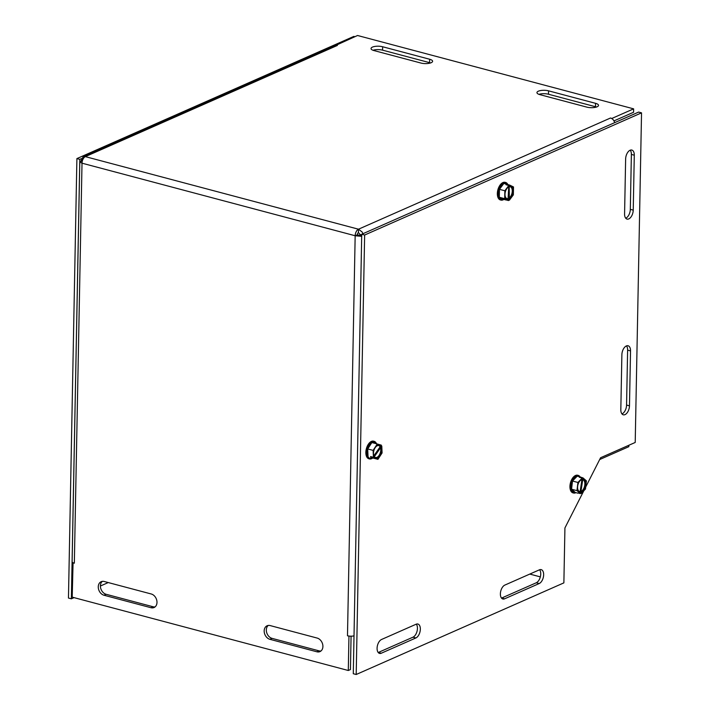 <?xml version="1.0" encoding="UTF-8"?>
<svg xmlns="http://www.w3.org/2000/svg" width="710" height="710" viewBox="0 0 710 710"><rect width="100%" height="100%" fill="white"/><g stroke="black" fill="none" stroke-linecap="round" stroke-linejoin="round"><path stroke-width="1.06" d="M501.517 598.104A7.295 4.038 104.9 0 0 501.668 598.042L536.281 582.777A7.295 4.038 104.9 0 0 540.346 576.822A7.295 4.038 104.9 0 0 539.609 569.748M539.458 569.81A7.295 4.038 -75.1 0 1 541.197 569.633A7.295 4.038 -75.1 0 1 543.532 576.236A7.295 4.038 -75.1 0 1 539.192 583.549L504.579 598.823A7.295 4.038 -75.1 0 1 502.84 599A7.295 4.038 -75.1 0 1 500.506 592.397A7.295 4.038 -75.1 0 1 504.846 585.084L539.458 569.81M378.217 652.508A7.295 4.038 104.9 0 0 378.368 652.446L412.971 637.181A7.295 4.038 104.9 0 0 417.045 631.226A7.295 4.038 104.9 0 0 416.3 624.152M416.149 624.214A7.295 4.038 -75.1 0 1 417.897 624.037A7.295 4.038 -75.1 0 1 420.222 630.64A7.295 4.038 -75.1 0 1 415.891 637.953L381.279 653.227A7.295 4.038 -75.1 0 1 379.539 653.404A7.295 4.038 -75.1 0 1 377.205 646.801A7.295 4.038 -75.1 0 1 381.536 639.488L416.149 624.214M625.714 218.201A7.295 4.038 104.9 0 0 630.32 209.361L631.376 154.434A7.295 4.038 104.9 0 0 630.24 150.183M625.634 159.022A7.295 4.038 -75.1 0 1 631.838 150.059A7.295 4.038 -75.1 0 1 634.287 155.206L633.231 210.142A7.295 4.038 -75.1 0 1 627.036 219.097A7.295 4.038 -75.1 0 1 624.578 213.958L625.634 159.022M621.96 413.903A7.295 4.038 104.9 0 0 626.566 405.064L627.622 350.136A7.295 4.038 104.9 0 0 626.486 345.885M629.477 405.836A7.295 4.038 -75.1 0 1 623.273 414.8A7.295 4.038 -75.1 0 1 620.824 409.661L621.88 354.725A7.295 4.038 -75.1 0 1 628.075 345.761A7.295 4.038 -75.1 0 1 630.533 350.909L629.477 405.836L626.566 405.064M583.815 490.761L564.929 527.938L563.873 582.875L356.198 674.5L364.638 235.028L361.727 234.256L638.627 112.082L641.538 112.854L635.21 442.463L600.598 457.728L585.706 487.051M361.727 234.256L353.287 673.728L356.198 674.5M364.638 235.028L641.538 112.854M74.071 597.634L71.373 598.823L79.813 159.359L76.902 158.587L353.802 36.414L354.849 36.689M108.239 582.564L100.403 586.016M76.902 158.587L68.462 598.051L71.373 598.823M79.813 159.359L81.526 158.596M595.548 103.323A7.295 2.458 -178.9 0 1 598.521 105.373A7.295 2.458 -178.9 0 1 594.492 107.485A7.295 2.458 -178.9 0 1 586.895 107.139L539.911 94.652A7.295 2.458 -178.9 0 1 536.946 92.611A7.295 2.458 -178.9 0 1 540.967 90.489A7.295 2.458 -178.9 0 1 548.564 90.836L595.548 103.323L595.486 106.731L548.502 94.244A7.295 2.458 1.1 0 0 538.934 94.35M596.453 107.032A7.295 2.458 1.1 0 0 595.486 106.731M420.977 63.057L373.992 50.579A7.295 2.458 -178.9 0 1 371.028 48.528A7.295 2.458 -178.9 0 1 375.049 46.407A7.295 2.458 -178.9 0 1 382.646 46.753L429.63 59.241A7.295 2.458 -178.9 0 1 432.603 61.291A7.295 2.458 -178.9 0 1 428.574 63.403A7.295 2.458 -178.9 0 1 420.977 63.057M430.544 62.95A7.295 2.458 1.1 0 0 429.568 62.649L382.583 50.162A7.295 2.458 1.1 0 0 373.016 50.268M268.238 625.448A7.295 5.556 -113.8 0 0 266.694 632.601A7.295 5.556 -113.8 0 0 272.063 638.37L319.047 650.857A7.295 5.556 -113.8 0 0 320.982 650.981M317.166 638.068A7.295 5.556 66.2 0 1 322.722 644.582A7.295 5.556 66.2 0 1 319.979 651.611A7.295 5.556 66.2 0 1 316.9 651.798L269.915 639.319A7.295 5.556 66.2 0 1 264.36 632.805A7.295 5.556 66.2 0 1 267.102 625.776A7.295 5.556 66.2 0 1 270.182 625.581L317.166 638.068M102.32 581.375A7.295 5.556 -113.8 0 0 100.776 588.519A7.295 5.556 -113.8 0 0 106.145 594.288L153.129 606.775A7.295 5.556 -113.8 0 0 155.064 606.899M151.248 593.986A7.295 5.556 66.2 0 1 156.803 600.5A7.295 5.556 66.2 0 1 154.061 607.529A7.295 5.556 66.2 0 1 150.981 607.716L103.997 595.237A7.295 5.556 66.2 0 1 98.441 588.723A7.295 5.556 66.2 0 1 101.184 581.694A7.295 5.556 66.2 0 1 104.263 581.499L151.248 593.986M362.899 233.741L362.1 231.948L358.488 229.206L610.529 118.002A5.44 4.145 66.2 0 1 614.629 122.67M354.015 635.858A5.44 1.837 -178.9 0 1 347.483 635.769L355.169 235.755A5.44 3.009 -75.1 0 1 358.488 229.206L358.426 232.614L361.204 235.693M360.245 234.557L361.709 234.948M358.426 232.614A1.828 1.012 104.9 0 0 357.316 234.806L355.169 235.755L361.683 236.341M357.316 234.806L361.701 235.818M83.176 156.724L335.084 45.582A5.44 4.145 66.2 0 1 337.383 45.431L85.342 156.635L83.176 156.724L81.242 160.424L82.2 161.56L80.851 161.205L79.804 162.022L82.014 163.185L74.337 563.199A5.44 1.837 -178.9 0 1 72.118 561.672L79.795 162.022M82.404 160.735L81.242 160.424M610.529 118.002L612.002 118.694M335.91 45.342L357.547 35.5L633.631 108.852L612.002 118.392M335.919 45.041L337.383 45.431M633.631 108.852L633.568 112.26L613.955 120.913M347.474 635.769L348.956 636.169L348.291 670.497L72.207 597.145L73.068 562.728M74.337 563.199L72.864 562.817M351.077 636.187L350.438 669.548L348.291 670.497M358.488 229.206L85.342 156.635A5.44 3.009 104.9 0 0 82.014 163.185L355.169 235.755M540.337 576.884L529.793 574.079M628.865 445.259L628.838 446.67L599.684 459.53M380.88 445.791L381.785 446.031L374.365 456.619L373.895 458.198L370.629 457.329L370.593 456.557L373.416 457.311L373.886 455.722L381.297 445.135L377.267 443.99L373.114 450.397L373.416 457.311M371.499 456.796L371.073 457.453M381.785 446.031L382.086 452.945L377.933 459.352L373.895 458.198M376.344 443.83A8.422 4.659 104.9 0 0 371.862 442.561A8.422 4.659 104.9 0 0 367.709 448.96A8.422 4.659 104.9 0 0 368.037 456.636L367.709 448.96L373.114 450.397M368.037 456.636A8.422 4.659 104.9 0 0 372.528 457.915L370.629 457.329M373.921 456.521A7.002 3.878 -75.1 0 1 373.717 451.24A7.002 3.878 -75.1 0 1 374.01 450.122A7.002 3.878 -75.1 0 1 380.791 445.924M381.27 446.821A7.002 3.878 -75.1 0 1 379.912 455.971A7.002 3.878 -75.1 0 1 374.401 457.417M373.886 455.722A6.133 3.39 -75.1 0 1 373.726 451.196M374.001 450.158A6.133 3.39 -75.1 0 1 379.885 446.475M380.365 447.371A6.133 3.39 -75.1 0 1 379.149 455.305A6.133 3.39 -75.1 0 1 374.365 456.619M372.777 457.977A9.123 5.05 -75.1 0 1 372.12 458.429A9.123 5.05 -75.1 0 1 369.422 458.935A9.123 5.05 -75.1 0 1 366.36 453.326A9.123 5.05 -75.1 0 1 374.099 441.309A9.123 5.05 -75.1 0 1 376.54 443.803M367.709 448.96L371.862 442.561L377.267 443.99M372.528 457.915L377.933 459.352M373.842 441.247A9.123 5.05 104.9 0 0 373.593 441.167A9.123 5.05 104.9 0 0 365.854 453.193A9.123 5.05 104.9 0 0 368.916 458.802A9.123 5.05 104.9 0 0 369.164 458.855M578.109 493.006L580.372 493.601L580.114 491.613L582.156 478.07L579.342 477.315L579.813 476.827L583.008 477.91L580.966 491.453L581.224 493.441L580.416 493.228M583.008 477.91L586.416 480.865L585.475 489.039L581.224 493.441M579.715 476.925A8.422 4.659 104.9 0 0 577.23 476.144L579.813 476.827M580.372 493.601L576.973 490.646L577.913 482.463L582.156 478.07M571.568 489.208L572.509 481.034L577.23 476.144A8.422 4.659 104.9 0 0 572.509 481.034A8.422 4.659 104.9 0 0 571.568 489.208A8.422 4.659 104.9 0 0 575.348 492.5L571.568 489.208L576.973 490.646M575.348 492.5L577.931 493.184M580.487 492.598A7.002 3.878 -75.1 0 1 577.807 485.32A7.002 3.878 -75.1 0 1 578.109 484.202A7.002 3.878 -75.1 0 1 582.04 479.072M582.892 478.913A7.002 3.878 -75.1 0 1 585.777 484.983A7.002 3.878 -75.1 0 1 581.339 492.438M580.114 491.613A6.133 3.39 -75.1 0 1 577.816 485.285M578.091 484.238A6.133 3.39 -75.1 0 1 581.472 479.8M582.324 479.641A6.133 3.39 -75.1 0 1 584.791 484.957A6.133 3.39 -75.1 0 1 580.966 491.453M575.961 492.66A9.123 5.05 -75.1 0 1 573.511 493.015A9.123 5.05 -75.1 0 1 572.313 492.367A9.123 5.05 -75.1 0 1 571.328 481.753A9.123 5.05 -75.1 0 1 578.197 475.389A9.123 5.05 -75.1 0 1 579.395 476.037A9.123 5.05 -75.1 0 1 580.301 477.191M572.509 481.034L577.913 482.463M577.94 475.336A9.123 5.05 104.9 0 0 577.691 475.256A9.123 5.05 104.9 0 0 570.822 481.62A9.123 5.05 104.9 0 0 571.807 492.234A9.123 5.05 104.9 0 0 573.005 492.882A9.123 5.05 104.9 0 0 573.263 492.935M506.186 199.927L508.529 200.548L508.085 198.614L508.813 185.479L505.99 184.733L506.434 184.147L509.682 185.097L509.176 186.783L509.389 200.167L508.537 199.936M506.851 184.964L506.86 184.351M508.529 200.548L504.695 198.694L504.854 190.768L508.813 185.479M507.579 184.547A8.422 4.659 104.9 0 0 503.851 183.455A8.422 4.659 104.9 0 0 499.449 189.33A8.422 4.659 104.9 0 0 499.299 197.265A8.422 4.659 104.9 0 0 503.55 199.315L499.299 197.265L504.695 198.694M503.55 199.315L506.132 200.007M509.682 185.097L513.508 186.952L513.348 194.877L509.389 200.167M499.299 197.265L499.449 189.33L503.851 183.455L506.434 184.147M509.656 186.073A7.002 3.878 -75.1 0 1 513.259 190.99A7.002 3.878 -75.1 0 1 509.407 199.19M508.546 199.572A7.002 3.878 -75.1 0 1 505.218 192.392A7.002 3.878 -75.1 0 1 505.52 191.274A7.002 3.878 -75.1 0 1 508.795 186.455M509.176 186.783A6.133 3.39 -75.1 0 1 512.265 191.096A6.133 3.39 -75.1 0 1 508.955 198.232M508.085 198.614A6.133 3.39 -75.1 0 1 505.227 192.357M505.502 191.309A6.133 3.39 -75.1 0 1 508.307 187.165M503.896 199.412A9.123 5.05 -75.1 0 1 500.923 200.087A9.123 5.05 -75.1 0 1 500.417 199.9A9.123 5.05 -75.1 0 1 498.66 189.046A9.123 5.05 -75.1 0 1 505.609 182.461A9.123 5.05 -75.1 0 1 506.115 182.648A9.123 5.05 -75.1 0 1 507.907 184.627M499.449 189.33L504.854 190.768M505.351 182.408A9.123 5.05 104.9 0 0 505.103 182.328A9.123 5.05 104.9 0 0 497.879 189.845A9.123 5.05 104.9 0 0 500.417 199.954A9.123 5.05 104.9 0 0 500.674 200.007M539.192 583.549L536.281 582.777M504.579 598.823L501.668 598.042M415.891 637.953L412.971 637.181M381.279 653.227L378.368 652.446M634.287 155.206L631.376 154.434M633.231 210.142L630.32 209.361M630.533 350.909L627.622 350.136M548.502 94.244L548.564 90.836M382.583 50.162L382.646 46.753M429.63 59.241L429.568 62.649M319.047 650.857L316.9 651.798M269.915 639.319L272.063 638.37M153.129 606.775L150.981 607.716M103.997 595.237L106.145 594.288M368.916 458.802L369.422 458.935M373.593 441.167L374.099 441.309M573.005 492.882L573.511 493.015M577.691 475.256L578.197 475.389M500.417 199.954L500.923 200.087M505.103 182.328L505.609 182.461"/></g></svg>
